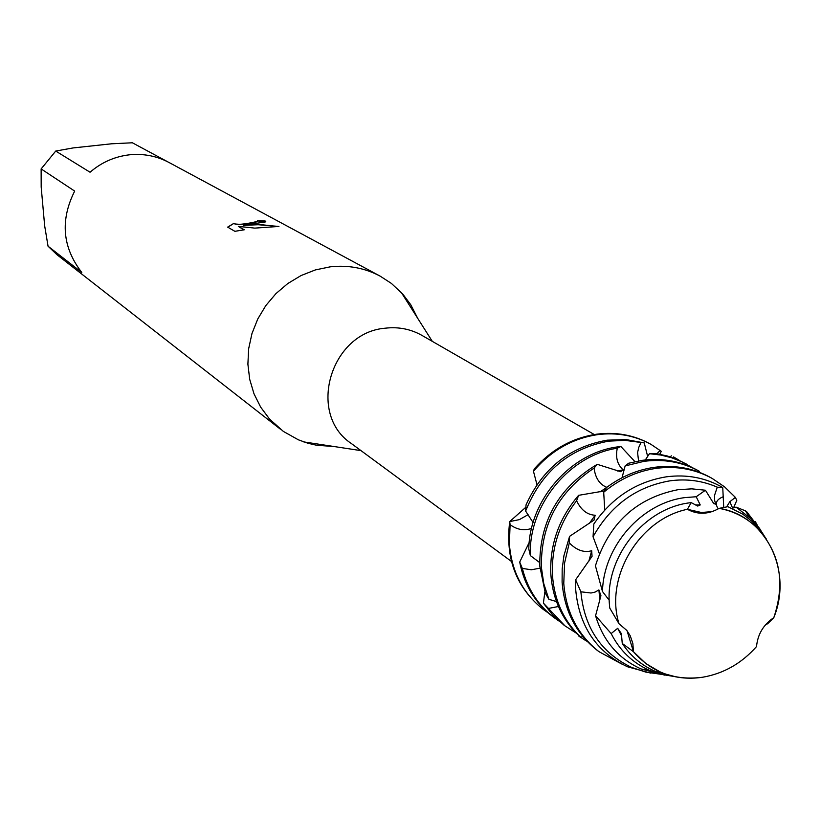 <?xml version="1.0" encoding="UTF-8"?>
<svg xmlns="http://www.w3.org/2000/svg" width="821" height="821" viewBox="0 0 821 821"><rect width="100%" height="100%" fill="white"/><g stroke="black" fill="none" stroke-linecap="round" stroke-linejoin="round"><path stroke-width="1.23" d="M756.531 646.548C741.63 663.378 723.66 673.61 702.643 677.233C687.813 679.49 673.754 677.787 660.453 672.112L645.778 663.542L633.463 651.71C651.566 672.389 674.626 680.896 702.643 677.233C723.66 673.61 741.63 663.378 756.531 646.548C757.701 634.243 763.468 624.617 773.803 617.659C793.024 570.718 765.952 515.547 719.114 508.363C708.236 514.541 697.655 514.849 687.382 509.297C639.261 519.108 604.492 577.348 619.003 623.755L626.741 630.364L630.21 635.731L632.847 643.407L633.463 651.71L627.059 630.754L628.835 634.448M687.382 509.307L701.411 512.489L712.156 511.616L702.324 512.55M594.291 434.545L421.943 335.399C410.716 329.067 398.513 326.666 385.336 328.184C330.483 332.382 306.633 414.092 351.347 443.525L511.442 561.441M417.756 318.404L410.695 304.632L402.772 294.092L391.391 283.419L380.133 276.123C364.688 267.944 348.042 264.855 330.216 266.835L315.356 269.924L301.081 275.538L287.812 283.512L275.938 293.62L265.819 305.576L257.753 319.01L251.975 333.531L248.66 348.72L247.891 364.124L249.687 379.281L253.987 393.762L260.668 407.134L269.514 419.028L283.337 431.394L298.372 439.81L307.916 443.237L316.485 445.239L334.106 446.532M227.653 227.119L233.913 223.322C235.145 224.851 240.912 224.667 251.226 222.778L257.568 221.383L257.445 220.623L265.173 221.003L265.747 221.855L243.632 225.354L254.11 224.39L278.935 226.442L254.797 228.115L238.336 226.391L244.289 229.788L234.878 231.317L227.643 227.119M380.133 276.123L168.993 162.476C156.678 155.959 143.47 153.404 129.379 154.82C114.622 156.554 101.506 162.363 90.043 172.236L55.715 151.054L41.132 168.921L74.67 191.088C60.036 220.305 62.417 247.439 81.792 272.48L48.049 246.208L57.09 254.808L280.259 429.096M651.063 444.407L650.632 444.171C634.14 435.048 616.161 431.713 596.682 434.186C572.329 437.86 551.538 449.426 534.307 468.873L533.455 471.295C550.891 450.719 572.237 438.496 597.503 434.658C616.807 432.205 634.654 435.448 651.063 444.407L661.254 451.304L659.745 454.187L661.254 451.314M257.804 221.167L257.589 221.66C247.809 224.225 239.906 224.913 233.893 223.723M233.893 223.363L227.838 227.232M265.809 221.762L257.794 220.9M277.703 226.473L260.668 224.615L243.632 225.354M243.929 229.859L238.336 226.391M661.233 451.355L659.961 454.229M528.098 514.685L519.344 519.631L509.718 521.581L519.344 519.631L528.098 514.685M531.526 528.437C524.096 530.971 516.953 529.709 510.098 524.66L509.708 521.581L525.851 507.234M509.708 521.581C505.172 558.383 516.245 587.569 542.927 609.141L542.537 608.854C516.122 587.251 505.182 558.167 509.708 521.581M48.049 246.208L44.662 225.806L41.183 187.055L41.132 168.921M55.715 151.054L73.1 147.934L111.533 143.798L132.366 142.782L167.33 161.604M770.077 620.348L773.803 617.659C785.789 581.791 779.714 551.384 755.556 526.446C745.242 516.994 733.091 510.97 719.114 508.363L727.899 506.68L742.738 514.131L752.539 521.776L766.373 539.028M633.463 651.71L622.256 643.448C630.538 656 641.437 665.256 654.963 671.229L676.319 676.956M558.783 620.922L554.021 617.566C538.073 605.231 527.513 588.842 522.341 568.399L519.703 562.077L529.217 542.435M644.249 442.909L626.002 439.574L607.13 440.179C569.682 446.85 542.65 468.401 526.045 504.843L525.625 511.073C541.398 471.747 569.117 448.43 608.792 441.134L625.099 440.374L644.249 442.909L647.666 456.497M519.703 562.077C524.157 584.768 535.076 602.86 552.441 616.366L553.231 616.961M547.987 612.743L543.307 609.439C522.905 593.357 511.596 571.57 509.379 544.066L510.098 524.66M650.211 443.935C633.822 434.986 615.976 431.733 596.682 434.186C572.329 437.86 551.538 449.426 534.307 468.873M620.85 446.48L618.613 446.768C571.057 452.35 529.442 499.609 528.796 549.003L530.345 555.581C528.252 505.592 568.902 455.46 617.279 448.204L620.85 446.48L634.931 461.638M576.085 632.991L564.93 625.838L543.389 603.096L552.461 614.775L564.13 625.233M606.781 487.346C599.535 484.359 595.307 477.935 594.086 468.083L597.236 464.327L620.604 471.685L623.118 469.807L617.495 470.987M623.118 469.807C617.351 464.624 615.401 457.42 617.279 448.204M530.345 555.581L539.623 562.529M673.949 457.153L679.87 460.684M671.414 455.84L670.08 456.835M597.236 464.327C558.567 487.551 539.407 521.438 539.766 565.997L545.339 593.193L548.9 599.32L556.474 601.577M686.079 463.906L676.483 459.196L667.319 455.994L655.363 453.459L649.442 453.715L660.72 455.029L671.64 457.759L682.025 461.854L692.175 467.539M587.272 641.458L578.959 636.254L578.836 635.536M606.493 487.551L600.038 491.912M548.9 599.32L543.769 583.71L541.367 567.157C540.782 524.917 558.352 491.892 594.086 468.083M649.442 453.715L645.327 459.955M594.014 520.093L595.153 515.239C587.241 514.849 581.063 510.036 576.599 500.779L578.61 495.32C558.916 518.451 549.66 544.662 550.829 573.982C552.42 596.795 560.507 616.14 575.09 632.026L580.416 636.963L583.115 636.809M578.61 495.33L604.441 490.927M642.258 460.335L628.629 463.239L625.13 465.928L644.013 461.34C664.015 458.744 682.477 462.079 699.43 471.336L697.593 470.31C680.671 461.074 662.219 457.738 642.258 460.335M698.507 470.823L697.593 470.31M595.153 515.239L589.304 523.459M580.416 636.963C563.575 620.635 554.257 600.028 552.461 575.162C551.291 547.935 559.337 523.141 576.599 500.779M673.877 676.453L661.357 674.369L649.432 670.326C632.519 662.783 619.763 650.54 611.163 633.566L595.564 615.75L600.931 595.687L598.889 589.919L595.051 592.105L591.007 593.008L580.878 591.797L575.613 579.811L592.054 556.34L591.695 550.727C584.121 552.913 576.65 550.306 569.292 542.897L569.589 536.339L563.924 555.735L562.18 568.953L562.098 582.12C564.325 610.886 576.055 633.638 597.288 650.386L598.14 651.022M569.589 536.349L594.076 520.052M711.181 477.884L710.257 477.36C693.191 468.042 674.575 464.696 654.429 467.313C637.117 469.828 621.128 476.591 606.442 487.602L603.692 492.251C619.455 479.146 636.963 471.182 656.236 468.35C676.401 465.723 695.038 469.068 712.125 478.397L724.594 486.863L735.4 497.403L736.786 500.4L733.512 507.912M591.695 550.727L588.862 561.123M621.671 663.984L598.991 651.679C577.738 634.91 565.997 612.127 563.77 583.321L564.581 563.011L569.292 542.897M575.613 579.811L575.695 589.632C579.092 626.228 596.344 651.936 627.449 666.755L650.663 673.107M722.747 487.53C705.639 477.719 686.849 474.148 666.395 476.816C636.388 481.732 612.209 497.454 593.84 523.993L593.049 536.77C610.762 505.274 636.398 486.627 669.977 480.829C686.695 478.581 702.458 480.696 717.256 487.181L722.747 487.53L723.722 507.224M598.889 589.919L599.853 600.018M753.873 521.479L755.31 521.571L757.711 526.004M746.166 511.955L746.587 511.596L745.437 510.836L736.037 507.132L752.067 519.58L759.076 527.8L764.936 536.985M760.205 529.371L746.587 511.596M595.564 615.75C603.107 640.821 618.285 658.565 641.078 668.971L665 675.201M705.434 490.229L691.805 488.854L677.941 489.706C636.357 498.008 608.854 523.377 595.43 565.813L602.481 591.5C603.414 546.252 641.57 502.914 685.001 497.588L696.198 496.746L705.434 490.229L713.736 503.612M697.737 506.054L700.241 504.946L695.469 504.946M700.241 504.946L696.198 496.746M602.481 591.5L609.192 600.223M736.027 507.132L732.024 508.332M689.681 502.811C644.372 508.23 605.713 556.269 609.295 602.871L609.736 608.022L619.003 623.755C604.492 577.348 639.261 519.108 687.382 509.297L691.2 502.606L689.681 502.811M691.2 502.616L697.737 506.075M625.13 465.938L622.031 477.74M603.692 492.251L604.749 510.015M593.049 536.77L599.392 553.682M622.256 643.448L621.394 633.576M621.394 633.627L617.679 628.311L611.163 633.566M638.564 460.92L637.578 452.545L638.81 447.281L641.027 442.55M656.974 453.695L660.228 450.339M713.747 503.591L715.738 504.197L714.65 500.461L714.516 495.463L717.256 487.181M726.667 506.783L729.828 501.693L735.4 497.403M533.465 471.295L536.965 484.636M525.625 511.073L533.096 522.525M773.803 617.659L767.625 623.755L765.603 624.699M585.773 639.857L584.963 640.185M558.434 606.503L547.915 608.546M543.399 603.096L544.867 591.879M539.92 568.183L531.32 569.784L522.341 568.399M767.625 623.755L768.661 621.569M715.738 504.197L713.377 503.129M660.915 674.267L645.932 672.142L631.688 667.442C601.177 652.911 584.244 627.696 580.878 591.797M617.679 628.311L621.641 635.988M360.983 450.626L303.729 441.903M432.318 341.372L401.305 292.461M660.453 672.112L654.963 671.229M554.021 617.566L552.441 616.366M564.93 625.838L563.329 624.627M649.432 670.326L641.078 668.971M718.313 508.846C714.639 503.714 716.128 499.743 722.788 496.921M729.838 501.693L732.63 508.168M755.556 526.446L752.539 521.776M749.491 517.076L745.437 510.836M631.688 667.442L627.449 666.755M712.125 478.397L710.257 477.36M598.991 651.679L597.288 650.386M686.982 464.399L685.186 463.403M674.77 457.605L673.456 456.876M543.307 609.439L542.537 608.854"/></g></svg>
